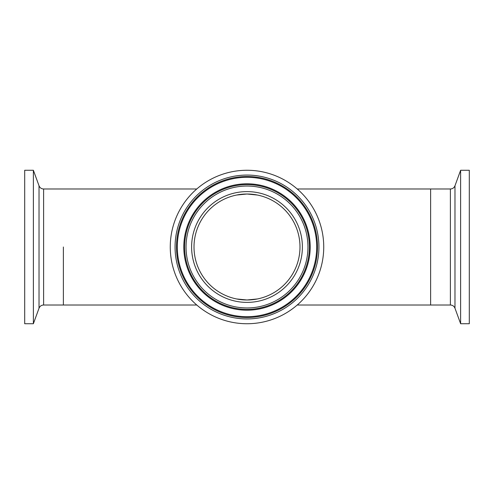 <?xml version="1.0" encoding="UTF-8"?>
<svg xmlns="http://www.w3.org/2000/svg" width="494" height="494" viewBox="0 0 494 494"><rect width="100%" height="100%" fill="white"/><g stroke="black" fill="none" stroke-linecap="round" stroke-linejoin="round"><path stroke-width="0.74" d="M297.234 188.986L450.392 188.986L450.392 305.014L430.626 305.014L430.626 188.986L430.626 305.014L297.234 305.014M63.374 247L63.374 305.014L63.374 247M228.209 172.597A76.737 76.737 0 0 0 172.597 265.791A76.737 76.737 0 0 0 265.791 321.403A76.737 76.737 0 0 0 321.403 228.209A76.737 76.737 0 0 0 228.209 172.597M234.026 195.624A52.988 52.988 0 0 0 195.624 259.974A52.988 52.988 0 0 0 259.974 298.376A52.988 52.988 0 0 0 298.376 234.026A52.988 52.988 0 0 0 234.026 195.624A52.988 52.988 0 0 1 298.376 234.026A52.988 52.988 0 0 1 259.974 298.376M231.525 185.725A63.195 63.195 0 0 0 185.725 262.475A63.195 63.195 0 0 0 262.475 308.275A63.195 63.195 0 0 0 308.275 231.525A63.195 63.195 0 0 0 231.525 185.725M264.068 314.573A69.697 69.697 0 0 0 314.573 229.932A69.697 69.697 0 0 0 229.932 179.427A69.697 69.697 0 0 0 179.427 264.068A69.697 69.697 0 0 0 264.068 314.573M33.376 323.737L33.376 170.263L24.7 170.263L24.7 323.737L33.376 323.737L39.026 308.219L39.026 185.781L33.376 170.263M460.624 174.876L460.624 323.737L469.3 323.737L469.3 170.263L460.624 170.263L460.624 174.876M233.44 193.296A55.39 55.39 0 0 0 193.296 260.56A55.39 55.39 0 0 0 260.56 300.704A55.39 55.39 0 0 0 300.704 233.44A55.39 55.39 0 0 0 233.44 193.296M231.723 186.51A62.386 62.386 0 0 0 186.51 262.277A62.386 62.386 0 0 0 262.277 307.49A62.386 62.386 0 0 0 307.49 231.723A62.386 62.386 0 0 0 231.723 186.51M232.075 187.899A60.96 60.96 0 0 0 187.899 261.925A60.96 60.96 0 0 0 261.925 306.101A60.96 60.96 0 0 0 306.101 232.075A60.96 60.96 0 0 0 232.075 187.899M264.265 315.357A70.506 70.506 0 0 0 315.357 229.735A70.506 70.506 0 0 0 229.735 178.643A70.506 70.506 0 0 0 178.643 264.265A70.506 70.506 0 0 0 264.265 315.357M229.389 177.253A71.933 71.933 0 0 0 177.253 264.611A71.933 71.933 0 0 0 264.611 316.747A71.933 71.933 0 0 0 316.747 229.389A71.933 71.933 0 0 0 229.389 177.253M196.766 305.014L43.608 305.014L43.608 188.986C41.41 188.881 39.884 187.813 39.026 185.781M450.392 188.986C452.59 188.881 454.116 187.813 454.974 185.781L454.974 308.219L460.624 323.737M196.766 188.986L43.608 188.986M257.337 298.969L247 299.988L236.663 298.969M236.663 195.031L247 194.012L257.337 195.031M43.608 305.014C41.41 305.119 39.884 306.187 39.026 308.219M450.392 305.014C452.59 305.119 454.116 306.187 454.974 308.219M454.974 185.781L460.624 170.263"/></g></svg>
